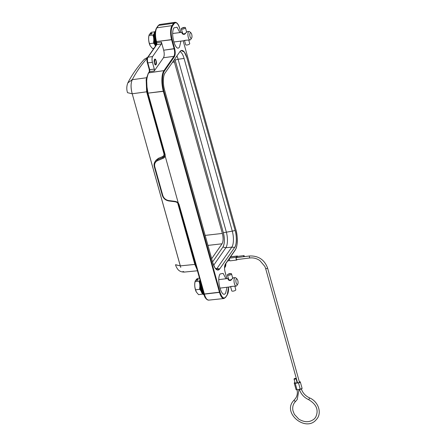 <?xml version="1.0" encoding="UTF-8"?>
<svg xmlns="http://www.w3.org/2000/svg" width="446" height="446" viewBox="0 0 446 446"><rect width="100%" height="100%" fill="white"/><g stroke="black" fill="none" stroke-linecap="round" stroke-linejoin="round"><path stroke-width="0.67" d="M186.567 31.9L187.019 31.705L186.868 32.006L183.919 34.426C182.386 34.136 181.79 33.522 182.119 32.597L182.336 32.402M191.624 38.094L190.671 39.538A4.287 1.572 -97.1 0 1 190.62 39.61A4.287 1.572 -97.1 0 1 190.102 39.956A4.287 1.572 -97.1 0 1 188.301 37.403A4.287 1.572 -97.1 0 1 188.519 31.8A4.287 1.572 -97.1 0 1 189.037 31.449A4.287 1.572 -97.1 0 1 189.695 31.716L190.972 32.881A2.86 1.048 -97.1 0 1 191.735 34.403A2.86 1.048 -97.1 0 1 191.624 38.094A2.86 1.048 -97.1 0 1 190.046 36.672A2.86 1.048 -97.1 0 1 189.912 33.584A2.86 1.048 -97.1 0 1 190.972 32.881M182.693 33.606L182.659 32.965L182.693 33.606A2.107 0.702 -15.1 0 0 182.804 33.69L182.693 33.606M183.195 34.18L182.849 33.762A2.18 0.725 -15.1 0 0 183.1 33.824L183.445 34.303M183.763 34.42L183.273 33.846A2.18 0.725 -15.1 0 0 183.613 33.851L184.025 34.448M184.22 40.408C183.746 40.792 184.17 40.742 185.486 40.246L190.102 39.956M181.461 28.511A2.107 0.702 164.9 0 1 183.635 27.496A2.107 0.702 164.9 0 1 185.441 27.719A2.107 0.702 164.9 0 1 185.352 28.026A2.107 0.702 164.9 0 1 183.183 29.035A2.107 0.702 164.9 0 1 181.371 28.812A2.107 0.702 164.9 0 1 181.461 28.511M185.196 33.812L185.129 33.573A2.107 0.702 -15.1 0 0 185.503 33.411L185.547 33.506M185.179 33.824L185.129 33.573A2.18 0.725 -15.1 0 0 185.525 33.428M184.884 33.617L184.984 33.974L184.884 33.617A2.107 0.702 -15.1 0 1 184.471 33.718A2.18 0.725 -15.1 0 0 184.889 33.64M184.594 34.208L184.471 33.74M183.986 34.42L183.852 33.807A2.107 0.702 -15.1 0 0 184.248 33.757L184.393 34.303M184.248 33.757L184.371 34.314M183.83 33.835A2.18 0.725 -15.1 0 0 184.226 33.785M183.273 33.846L183.312 33.812A2.107 0.702 -15.1 0 0 183.652 33.818L183.813 34.426M182.849 33.762L182.905 33.734A2.107 0.702 -15.1 0 0 183.155 33.796L183.261 34.197M184.521 40.508L185.648 44.695A2.107 0.702 -15.1 0 0 187.459 44.918A2.107 0.702 -15.1 0 0 189.628 43.903A2.107 0.702 -15.1 0 0 189.717 43.596L188.781 40.123M185.341 40.268L185.363 40.357A2.18 0.725 -15.1 0 1 185.023 40.352L185.023 40.335M185.96 40.212L185.982 40.296A2.18 0.725 -15.1 0 1 185.586 40.341L185.558 40.24M182.676 27.953L183.93 27.797L182.676 27.953M232.656 278.053L233.107 277.852L232.957 278.153L230.002 280.579C228.475 280.283 227.878 279.67 228.207 278.744L228.424 278.549M237.712 284.247L236.759 285.685A4.287 1.572 -97.1 0 1 236.709 285.758A4.287 1.572 -97.1 0 1 236.185 286.109A4.287 1.572 -97.1 0 1 234.39 283.55A4.287 1.572 -97.1 0 1 234.607 277.947A4.287 1.572 -97.1 0 1 235.126 277.596A4.287 1.572 -97.1 0 1 235.783 277.864L237.06 279.029A2.86 1.048 -97.1 0 1 237.818 280.556A2.86 1.048 -97.1 0 1 237.712 284.247A2.86 1.048 -97.1 0 1 236.135 282.82A2.86 1.048 -97.1 0 1 236.001 279.731A2.86 1.048 -97.1 0 1 237.06 279.029M228.781 279.754L228.748 279.118L228.781 279.754A2.107 0.702 -15.1 0 0 228.893 279.837L228.781 279.754M229.283 280.333L228.937 279.915A2.18 0.725 -15.1 0 0 229.183 279.971L229.534 280.45M229.852 280.567L229.361 279.993A2.18 0.725 -15.1 0 0 229.696 279.999L230.114 280.595M230.309 286.555C229.835 286.94 230.253 286.889 231.574 286.399L236.185 286.109M227.549 274.658A2.107 0.702 164.9 0 1 229.718 273.643A2.107 0.702 164.9 0 1 231.53 273.866A2.107 0.702 164.9 0 1 231.441 274.173A2.107 0.702 164.9 0 1 229.272 275.188A2.107 0.702 164.9 0 1 227.46 274.965A2.107 0.702 164.9 0 1 227.549 274.658M231.268 279.971L231.195 279.703A2.107 0.702 -15.1 0 0 231.591 279.564L231.63 279.653M231.284 279.96L231.218 279.72A2.18 0.725 -15.1 0 0 231.613 279.581M230.972 279.765L231.067 280.121L230.972 279.765A2.107 0.702 -15.1 0 1 230.56 279.865L230.56 279.893A2.18 0.725 -15.1 0 0 230.972 279.793M230.682 280.356L230.56 279.893M230.075 280.567L229.941 279.954A2.107 0.702 -15.1 0 0 230.337 279.91L230.482 280.45M230.337 279.91L230.454 280.462M229.919 279.988A2.18 0.725 -15.1 0 0 230.314 279.937M229.361 279.993L229.4 279.965A2.107 0.702 -15.1 0 0 229.74 279.971L229.902 280.573M228.937 279.915L228.993 279.887A2.107 0.702 -15.1 0 0 229.238 279.943L229.35 280.35M230.61 286.655L231.736 290.842A2.107 0.702 -15.1 0 0 233.548 291.065A2.107 0.702 -15.1 0 0 235.717 290.051A2.107 0.702 -15.1 0 0 235.806 289.744L234.869 286.271M231.112 286.499L231.106 286.488A2.18 0.725 -15.1 0 0 231.452 286.505L231.474 286.41M232.043 286.365L232.065 286.443A2.18 0.725 -15.1 0 1 231.669 286.494L231.641 286.388M228.765 274.1L230.019 273.944L228.765 274.1M196.195 280.456L196.101 279.648L198.219 279.38L197.545 280.289L195.426 280.551L195.086 281.666C194.489 284.52 194.668 287.235 195.621 289.811L196.351 292.03L198.593 294.683L202.752 294.031M199.998 280.383L199.033 281.175L195.086 281.666L195.164 281.22L195.025 281.755A7.002 2.564 82.9 0 0 195.326 289.398A7.002 2.564 82.9 0 0 196.29 291.924A7.002 2.564 82.9 0 0 196.318 291.968M199.49 278.153L197.522 278.399L196.101 279.648M199.892 286.159L199.568 289.32L195.621 289.811M199.033 281.175L199.736 284.007M199.568 289.32L200.906 290.692M202.445 293.685L202.54 294.193M201.057 283.756A8.859 3.245 82.9 0 0 203.794 293.557M200.483 281.71A8.809 3.228 82.9 0 0 204.023 294.371M204.123 294.706A8.859 3.245 -97.1 0 1 200.566 289.61A8.859 3.245 -97.1 0 1 200.042 280.138M131.654 79.834L132.3 79.683C130.667 83.285 130.639 87.979 132.217 93.766L127.528 92.696L132.217 93.766C130.672 87.745 130.7 83.051 132.3 79.683L127.829 82.9C126.564 86.15 126.458 89.417 127.523 92.696L127.495 92.578M184.482 272.066L184.427 272.071C180.613 272.183 178.946 270.427 178.785 270.293C178.082 270.059 175.78 266.524 175.579 264.807L180.273 265.872L175.546 264.695M184.427 272.071L197.433 270.772L184.427 272.071L182.971 271.441M180.747 267.422L132.217 93.766L146.639 91.815L163.933 153.736C164.189 155.063 163.649 156.055 162.311 156.713L158.475 158.285L156.094 160.164M143.986 59.641L144.755 58.933M177.647 202.858L194.835 264.422L195.727 265.716L194.835 264.422L177.647 202.858M197.104 269.613L194.835 264.422L180.273 265.872L132.217 93.766L146.645 91.815L146.171 79.789M164.279 156.485L162.991 157.416L164.685 155.676L164.68 154.511L147.537 93.103L146.645 91.815L147.487 92.913M177.363 202.607L177.937 203.147M156.067 160.203L155.063 161.647A7.147 6.155 34.8 0 1 157.483 159.713A7.147 6.155 -145.2 0 0 155.063 161.647A7.147 6.155 -145.2 0 0 154.333 166.548L154.784 166.765C154.182 163.916 155.13 161.865 157.622 160.616A6.428 5.542 -145.2 0 0 154.784 166.765L162.812 195.51L162.327 195.404L162.812 195.51A6.428 5.542 -145.2 0 0 168.772 200.561L175.155 201.375L178.266 202.986L165.165 156.067C164.97 156.981 164.29 157.733 163.13 158.319C164.334 157.683 165.014 156.931 165.165 156.067L178.266 202.986L179.036 204.374L178.266 202.986C177.67 202.228 176.633 201.687 175.155 201.375L168.772 200.561C165.778 199.992 163.788 198.308 162.812 195.51L154.784 166.765L154.333 166.548A7.147 6.155 34.8 0 1 155.063 161.647L156.067 160.203L158.475 158.285L162.311 156.713C163.654 156.061 164.195 155.069 163.933 153.736L164.741 154.79M196.853 268.905L196.68 268.475M196.764 268.67L195.855 266.15M147.197 91.764L146.583 78.401L146.89 76.913M175.155 201.375L175.362 201.72L175.155 201.375M163.13 158.319L162.991 157.416L163.13 158.319L157.622 160.616A0.714 0.318 -112.6 0 1 157.483 159.713L158.475 158.285L157.483 159.713L162.991 157.416L157.483 159.713A0.714 0.318 -112.6 0 0 157.622 160.616L163.13 158.319M165.165 156.067L165.137 154.589L165.165 156.067M197.188 269.646L197.617 269.863L197.177 269.652L197.617 269.863L179.036 204.374L196.184 265.799A25.026 21.402 -143.8 0 0 197.199 268.682L204.391 294.137L219.488 292.364L163.359 91.335C161.235 82.348 161.435 75.446 163.961 70.624L173.907 56.335C174.821 54.579 174.893 52.071 174.124 48.798C174.893 52.071 174.821 54.579 173.907 56.335L163.465 57.746L154.26 70.97L154.316 69.085L152.426 62.328C151.835 59.82 151.891 57.891 152.593 56.547L161.357 43.959L161.407 42.075L163.682 50.208C164.463 53.487 164.39 56.001 163.465 57.746C164.384 55.99 164.457 53.481 163.682 50.208L161.407 42.075L161.357 43.959L152.593 56.547A4.388 1.606 82.9 0 0 152.426 62.328L154.316 69.085L154.26 70.97L163.465 57.746L173.907 56.335A0.429 0.368 34.8 0 1 174.414 56.67L173.912 56.335L163.966 70.624A0.429 0.368 34.8 0 1 164.468 70.959L174.414 56.67C175.401 54.786 175.479 52.082 174.648 48.569C175.484 52.087 175.406 54.786 174.414 56.67L164.468 70.959A15.281 5.597 82.9 0 0 163.888 91.107L147.983 93.142C146.65 87.561 146.221 83.608 147.013 78.145C147.782 74.833 148.328 73.144 148.652 73.083L148.813 72.837A15.426 5.647 -97.1 0 1 148.852 72.776L149.678 71.589L149.733 69.704L149.678 71.589L149.209 72.308M148.708 72.86L163.961 70.624A15.71 5.753 82.9 0 0 163.359 91.335L163.888 91.107C161.786 84.573 162.104 73.495 164.468 70.959A0.429 0.368 -145.2 0 0 163.961 70.624L148.852 72.776L149.678 71.589L154.26 70.97L149.678 71.589A0.714 0.613 34.8 0 0 149.282 71.823L148.457 73.01A0.714 0.613 34.8 0 1 148.852 72.776A0.714 0.613 -145.2 0 0 148.457 73.01L149.282 71.823L149.265 69.598L149.733 69.704L149.265 69.598L147.353 62.763L147.827 62.869L147.353 62.763C147.141 60.801 146.416 60.282 147.593 57.434C146.851 59.14 146.767 60.918 147.353 62.763L149.265 69.598M146.645 91.815L163.933 153.736L165.137 154.589L147.983 93.142L147.526 93.063M146.583 78.401L147.013 78.145L146.583 78.401L146.662 77.955L148.406 73.083M156.775 44.578L156.83 42.693L156.775 44.578L161.357 43.959L156.775 44.578L147.988 57.199A0.714 0.613 -145.2 0 0 147.593 57.434L156.379 44.812A0.714 0.613 34.8 0 1 156.775 44.578L147.988 57.199A0.714 0.613 -145.2 0 0 147.593 57.434L156.379 44.812L156.384 42.476M223.82 298.53L221.472 296.919L219.488 292.364A10.71 3.925 82.9 0 0 223.892 298.53L208.678 300.141A10.425 3.819 -97.1 0 1 204.391 294.137L203.922 294.031C204.97 297.945 206.554 299.985 208.678 300.141A10.425 3.819 -97.1 0 1 204.391 294.137L197.617 269.863M225.827 263.603L225.263 266.914L224.567 267.918L225.263 266.914A4.388 1.606 82.9 0 0 225.827 263.597M156.145 60.784L155.648 64.949L154.428 63.248L154.901 59.084L156.145 60.784A2.96 1.082 -97.1 0 1 155.643 64.954A2.96 1.082 -97.1 0 1 154.428 63.248A2.96 1.082 -97.1 0 1 154.913 59.084A2.96 1.082 -97.1 0 1 156.145 60.784M171.604 39.772L174.124 48.798L163.682 50.208L174.648 48.569L172.128 39.543L156.507 41.545A10.425 3.819 -97.1 0 1 156.903 27.803A10.425 3.819 -97.1 0 0 156.507 41.545L156.83 42.693L156.507 41.545L171.604 39.772C170.155 33.645 170.288 28.94 172.011 25.651L156.903 27.803A0.714 0.613 -145.2 0 0 156.507 28.037C154.807 31.27 154.65 35.736 156.039 41.439L156.507 41.545L156.039 41.439C154.65 35.736 154.807 31.27 156.507 28.037L158.168 25.656A0.714 0.613 34.8 0 1 158.564 25.422A0.714 0.613 -145.2 0 0 158.168 25.656L159.869 24.48L175.01 22.306A10.71 3.925 82.9 0 0 173.667 23.27A0.429 0.368 34.8 0 1 174.18 23.605L172.518 25.991C170.885 29.157 170.757 33.679 172.128 39.543L174.648 48.569L174.13 48.798L171.604 39.772C170.143 33.628 170.277 28.923 172.017 25.651L173.672 23.27A0.429 0.368 34.8 0 1 174.18 23.605C176.142 21.609 177.999 23.276 179.749 28.594L180.831 32.474L179.766 28.527C178.578 24.385 176.995 22.311 175.01 22.306L159.869 24.48A10.425 3.819 -97.1 0 0 158.564 25.422L173.667 23.27L172.011 25.651A10.71 3.925 82.9 0 0 171.604 39.772L172.128 39.543A10.28 3.769 82.9 0 1 172.518 25.991A0.429 0.368 -145.2 0 0 172.017 25.651L156.903 27.803L158.564 25.422L173.667 23.27M147.983 93.142L163.359 91.335L219.488 292.364L220.017 292.136C221.768 297.46 223.624 299.121 225.587 297.125L227.243 294.745L228.569 287.057A10.28 3.769 82.9 0 1 227.243 294.745A0.429 0.368 34.8 0 1 227.198 295.035L225.542 297.415A0.429 0.368 -145.2 0 0 225.587 297.125A10.28 3.769 82.9 0 1 220.017 292.136L163.888 91.107L220.017 292.136L203.922 294.031L197.149 269.758L203.922 294.031C204.474 297.359 206.058 299.394 208.678 300.141L223.892 298.53L225.542 297.415A0.429 0.368 -145.2 0 0 225.587 297.125L227.243 294.745A0.429 0.368 34.8 0 1 227.198 295.035L228.597 287.051L227.198 295.035L225.542 297.415L223.925 298.53M225.113 272.16L226.919 278.622L225.113 272.16C224.277 268.643 224.355 265.944 225.347 264.06C224.36 265.944 224.282 268.648 225.113 272.16L225.079 272.049M180.942 41.099L179.537 46.969C175.785 53.124 170.06 33.534 174.001 27.819L177.073 27.239L179.883 32.591M227.031 287.246L225.626 293.117C221.868 299.272 216.148 279.681 220.09 273.967L223.162 273.387L225.971 278.739M235.137 230.498C236.91 236.018 236.631 245.322 234.646 247.458L219.733 268.888L217.62 270.047L214.883 267.723L212.764 262.649L164.552 89.969C162.779 84.456 163.058 75.151 165.042 73.016L179.955 51.585L181.154 50.537L184.326 52.059L186.924 57.824L235.137 230.498L186.924 57.824A12.862 4.711 -97.1 0 0 181.154 50.537L181.154 50.537A12.862 4.711 -97.1 0 0 179.955 51.585A12.148 4.449 -97.1 0 1 184.081 58.454A12.148 4.449 82.9 0 0 179.955 51.585L165.042 73.016A12.862 4.711 -97.1 0 0 164.552 89.969L212.764 262.649A12.862 4.711 -97.1 0 0 217.62 270.047A12.862 4.711 -97.1 0 0 219.733 268.888L234.646 247.458A12.862 4.711 -97.1 0 0 235.137 230.498L232.288 231.128L184.081 58.454L232.288 231.128A12.148 4.449 -97.1 0 1 231.825 247.14A12.148 4.449 82.9 0 0 232.288 231.128L235.137 230.498M216.912 268.57L231.825 247.14L216.912 268.57A12.148 4.449 -97.1 0 1 216.198 269.328A12.148 4.449 82.9 0 0 216.912 268.57L215.596 268.709L219.733 268.888L216.912 268.57M213.656 265.281L225.854 247.753A12.003 4.399 82.9 0 0 226.312 231.926L178.099 59.251A12.003 4.399 82.9 0 0 176.911 55.967A12.003 4.399 -97.1 0 1 178.099 59.251L226.312 231.926A12.003 4.399 -97.1 0 1 225.854 247.753L213.656 265.281M212.569 261.936L222.928 247.051C224.656 243.694 224.79 238.922 223.34 232.734L174.804 58.989A10.86 3.981 82.9 0 1 175.127 60.054L223.34 232.734L232.288 231.128L223.34 232.734A10.86 3.981 82.9 0 1 222.928 247.051L212.569 261.936M222.353 233.431L173.901 60.288L222.353 233.431C223.418 237.924 223.318 241.375 222.058 243.789C223.329 241.386 223.429 237.935 222.353 233.431L205.154 235.393L222.353 233.431M211.666 258.713L222.058 243.789L211.666 258.713M265.621 268.475L297.493 382.635A0.998 0.351 -15.6 0 0 298.168 382.785A0.998 0.351 -15.6 0 0 299.422 382.099L267.55 267.935A0.998 0.351 164.4 0 1 267.511 268.091A0.998 0.351 164.4 0 1 266.295 268.62A0.998 0.351 164.4 0 1 265.621 268.475L264.863 266.44L259.879 260.587C256.729 258.451 253.406 257.576 249.916 257.955L236.72 259.6A0.998 0.368 82.9 0 1 236.308 259.026A0.998 0.368 82.9 0 1 236.475 257.615L249.671 255.971A0.998 0.368 82.9 0 0 249.543 256.06A0.998 0.368 82.9 0 0 249.504 257.381A0.998 0.368 82.9 0 0 249.916 257.955M299.333 381.715L299.316 381.715A1.427 0.502 -15.6 0 1 300.297 381.927L302.098 388.366A1.427 0.502 -15.6 0 1 300.309 389.347L297.008 389.759L295.207 383.315L298.508 382.902A1.427 0.502 -15.6 0 0 300.297 381.927M297.309 381.966L296.941 382.01M294.979 382.417A1.427 0.502 -15.6 0 0 294.248 383.103A1.427 0.502 -15.6 0 0 295.207 383.315M295.971 378.526L297.047 382.395A0.998 0.351 164.4 0 1 295.793 383.081A0.998 0.351 164.4 0 1 295.118 382.93L294.042 379.067A0.998 0.351 164.4 0 1 295.297 378.381A0.998 0.351 164.4 0 1 295.971 378.526A0.998 0.351 164.4 0 1 294.717 379.212A0.998 0.351 164.4 0 1 294.042 379.067M294.248 383.103L296.044 389.548A1.427 0.502 -15.6 0 0 297.008 389.759M237.673 256.378A1.427 0.524 82.9 0 0 237.25 255.998A1.427 0.524 82.9 0 0 237.066 256.132L236.241 257.32A1.427 0.524 82.9 0 0 236.124 258.948A1.427 0.524 82.9 0 0 236.776 260.029A1.427 0.524 82.9 0 0 236.96 259.895L237.205 259.544M237.077 257.543A0.998 0.368 -97.1 0 1 237.305 256.428L243.901 255.603A0.998 0.368 -97.1 0 1 244.313 256.177A0.998 0.368 -97.1 0 1 244.397 256.628M243.672 256.718A0.998 0.368 -97.1 0 1 243.901 255.603M237.25 255.998L230.654 256.824A1.427 0.524 82.9 0 0 230.47 256.952L229.64 258.145A1.427 0.524 82.9 0 0 229.528 259.767A1.427 0.524 82.9 0 0 230.181 260.849L236.776 260.029M155.47 46.116A8.859 3.245 -97.1 0 1 154.874 31.688A8.859 3.245 -97.1 0 1 155.364 31.198M155.225 32.184A8.809 3.228 82.9 0 0 155.905 45.492M155.102 34.866A8.859 3.245 82.9 0 0 156.323 44.884M153.909 48.358L152.504 48.536L150.263 45.882L149.533 43.663L153.48 43.167L154.818 44.544M153.909 34.23L152.945 35.028L153.653 37.86M153.809 40.012L153.48 43.167M152.945 35.028L149.003 35.518C148.401 38.367 148.579 41.082 149.533 43.663M154.773 31.833L151.439 32.246L150.018 33.495L152.136 33.233L151.456 34.141L149.343 34.403L148.936 35.608A7.002 2.564 82.9 0 0 149.237 43.251A7.002 2.564 82.9 0 0 150.202 45.771A7.002 2.564 82.9 0 0 150.23 45.821M150.107 34.309L150.018 33.495M144.504 59.134L143.986 59.636C137.1 67.463 131.715 75.218 127.829 82.9M178.578 204.296L177.898 203.108L178.578 204.296L195.727 265.716L178.528 204.134M178.361 203.755L178.166 203.443M196.781 268.687L196.887 268.994M147.013 78.145L146.963 78.44M146.701 85.281L147.983 93.147L165.137 154.589L164.68 154.511L147.531 93.097M182.119 32.597L182.453 32.826M228.207 278.744L228.542 278.973M147.258 58.131A278.611 96.074 -16.6 0 0 132.3 79.683C135.846 72.642 140.891 65.389 147.442 57.924M132.3 79.683L146.684 77.738L132.3 79.683M162.311 156.713L162.991 157.416L162.311 156.713M168.772 200.561L168.889 200.973L168.772 200.561M162.327 195.404L162.327 195.404C163.392 198.509 165.583 200.365 168.889 200.973C165.583 200.365 163.392 198.509 162.327 195.404L154.305 166.659C153.814 164.808 154.071 163.136 155.063 161.647C154.071 163.136 153.814 164.808 154.305 166.659L162.327 195.404M149.733 69.704L147.827 62.869A4.298 1.572 -97.1 0 1 147.988 57.199L152.593 56.547L147.988 57.199A4.298 1.572 -97.1 0 0 147.827 62.869L152.426 62.328L147.827 62.869L149.733 69.704L154.316 69.085L149.733 69.704M225.13 272.093L226.953 278.616L225.13 272.093C224.305 269.161 224.36 266.585 225.302 264.355L235.248 250.061C237.796 245.228 238.008 238.393 235.889 229.556C238.008 238.393 237.796 245.228 235.248 250.061A0.429 0.368 34.8 0 0 235.293 249.771A15.281 5.597 82.9 0 0 235.873 229.623L183.161 40.82L235.873 229.623C237.974 236.157 237.657 247.235 235.293 249.771L225.347 264.06A0.429 0.368 -145.2 0 1 225.302 264.355L235.248 250.061A0.429 0.368 -145.2 0 0 235.293 249.771L225.347 264.06M156.83 42.693L161.407 42.075L156.83 42.693L156.362 42.587L156.039 41.439L156.356 42.587M231.825 247.14L234.646 247.458L231.825 247.14L225.854 247.753L231.825 247.14M184.081 58.454L178.099 59.251L184.081 58.454M222.928 247.051L225.854 247.753L222.928 247.051M175.127 60.054L178.099 59.251L175.127 60.054M174.503 62.039L172.474 62.345L174.503 62.039M222.058 243.789L207.953 245.4L222.058 243.789M267.433 267.823A0.998 0.351 164.4 0 1 267.55 267.935C264.4 259.7 258.44 255.709 249.671 255.971A0.998 0.368 82.9 0 1 249.816 256.032M298.508 382.902L300.309 389.347M236.241 257.32L229.64 258.145M230.47 256.952L237.066 256.132M308.849 399.622L309.557 397.893C305.298 395.875 302.522 392.753 301.223 388.538M294.338 399.817A0.998 0.502 46.6 0 0 294.299 399.845A0.998 0.502 46.6 0 0 294.265 399.884A0.998 0.502 46.6 0 0 294.661 400.954A0.998 0.502 46.6 0 0 295.676 401.3A0.998 0.502 46.6 0 0 295.709 401.261M175.044 22.3C177.012 22.339 178.584 24.413 179.766 28.527L179.749 28.594A10.28 3.769 82.9 0 0 174.18 23.605L172.518 25.991A0.429 0.368 -145.2 0 0 172.011 25.651M156.903 27.803L158.564 25.422A10.425 3.819 -97.1 0 1 159.869 24.48L158.168 25.656L156.507 28.037A0.714 0.613 -145.2 0 1 156.903 27.803M196.184 265.794L195.727 265.716L196.184 265.794M180.273 265.872L194.835 264.422M172.769 33.478L182.308 32.29M187.019 31.699L189.037 31.449M185.441 27.719L186.668 32.268M218.852 279.625L228.397 278.438M233.107 277.852L235.126 277.596M231.53 273.866L232.756 278.416M178.305 203.655L177.943 203.159C177.803 202.729 176.911 202.267 175.267 201.787C176.911 202.272 177.803 202.729 177.943 203.159L178.344 203.727M146.137 79.912L146.818 77.203M175.267 201.787L168.889 200.973L175.267 201.787M196.82 268.81L197.16 269.769L196.82 268.81M148.239 73.345L146.662 77.955M296.919 389.375C297.794 392.736 297.354 395.73 295.598 398.339L292.777 401.612C283.327 413.665 305.153 431.499 315.651 420.361L317.173 418.593C322.012 412.154 317.931 401.305 309.557 397.893M299.015 389.509L297.237 399.482L294.416 402.755C292.827 405.102 292.353 407.795 292.989 410.833L294.388 414.384L298.826 419.151C304.651 422.613 309.803 422.529 314.274 418.905L315.534 417.45C318.979 410.404 316.716 404.494 308.743 399.722C303.938 397.453 300.788 393.907 299.294 389.079M229.774 260.509L227.65 260.988M180.864 32.469L179.766 28.527L180.864 32.469M227.46 274.965L228.692 279.542M219.917 288.133L230.153 286.856M181.371 28.812L182.604 33.389M173.828 41.985L184.07 40.709M144.041 59.574L147.765 57.188"/></g></svg>
